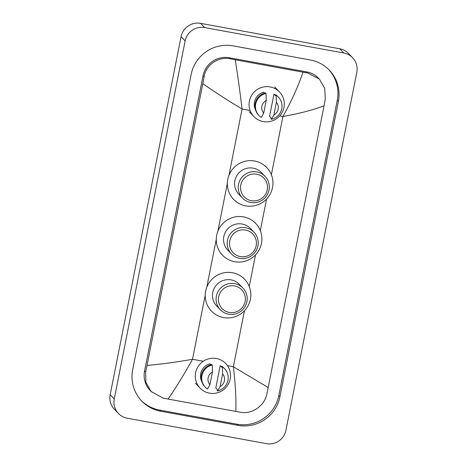 <?xml version="1.0" encoding="UTF-8"?>
<svg xmlns="http://www.w3.org/2000/svg" width="467" height="467" viewBox="0 0 467 467"><rect width="100%" height="100%" fill="white"/><g stroke="black" fill="none" stroke-linecap="round" stroke-linejoin="round"><path stroke-width="0.7" d="M118.484 413.511L114.415 409.285A16.713 16.456 -43.9 0 1 110.183 394.72L181.073 36.689A16.713 16.456 -43.9 0 1 200.577 23.35L339.707 48.772A16.713 16.456 -43.9 0 1 348.516 53.489L352.585 57.715A16.713 16.456 -43.9 0 1 356.817 72.28L285.927 430.311A16.713 16.456 -43.9 0 1 266.423 443.65L127.293 418.228A16.713 16.456 -43.9 0 1 114.252 398.941L185.142 40.909A16.713 16.456 -43.9 0 1 204.645 27.571L343.77 52.999A16.713 16.456 -43.9 0 1 352.585 57.715M310.351 59.986L233.056 45.865A35.936 35.375 136.1 0 0 191.131 74.539L132.675 369.771A35.936 35.375 136.1 0 0 141.775 401.095A35.936 35.375 136.1 0 0 160.712 411.234L238.007 425.361A35.936 35.375 136.1 0 0 279.937 396.681L338.394 101.45A35.936 35.375 136.1 0 0 329.293 70.132A35.936 35.375 136.1 0 0 310.351 59.986M141.221 400.505A35.936 35.375 136.1 0 0 159.597 410.073L236.892 424.199A35.936 35.375 136.1 0 0 278.817 395.52L337.279 100.288A35.936 35.375 136.1 0 0 328.727 69.554M319.446 79.18L324.705 88.298L325.295 98.986L324.045 105.793C313.404 109.926 299.691 113.487 282.92 116.481C291.712 100.633 298.401 85.858 302.99 72.163L307.724 72.992L319.446 79.18L318.541 78.246A22.562 22.212 136.1 0 0 306.65 71.877L229.355 57.75A22.562 22.212 136.1 0 0 203.028 75.759L144.572 370.991A22.562 22.212 136.1 0 0 150.286 390.657L151.185 391.591L145.908 382.45L145.611 372.065L147.023 365.428C160.537 364.278 175.703 362.229 192.521 359.281C183.694 375.1 175.545 388.357 168.079 399.057L163.252 398.135L151.185 391.591M324.045 105.793L266.838 394.218C264.614 405.689 251.982 414.544 240.546 412.262L168.079 399.057M302.99 72.163L235.251 59.788C237.633 74.685 239.904 91.094 242.075 109.015C227.563 100.306 214.476 91.847 202.818 83.64L147.023 365.428M202.818 83.64L204.067 76.833C205.766 64.825 218.591 56.163 230.429 58.865L235.251 59.788M235.812 411.439C236.308 399.524 235.496 384.627 233.366 366.747L268.251 387.581M263.26 121.583A17.758 17.483 -43.9 0 1 251.258 95.986A17.758 17.483 -43.9 0 1 279.482 91.935A17.758 17.483 -43.9 0 1 263.26 121.583M273.977 94.06L275.501 95.647L275.676 94.754L276.19 95.28A13.374 13.164 -43.9 0 1 271.432 119.307L270.924 118.781L271.099 117.888L269.576 116.306L273.977 94.06A12.533 12.34 -43.9 0 1 275.553 95.391M276.388 102.302A8.359 8.225 -43.9 0 1 273.872 115.034L276.388 102.302L276.19 95.28M273.872 115.034L271.432 119.307M275.676 94.754A13.374 13.164 -43.9 0 1 277.847 96.564L278.355 97.089M264.678 93.108L263.808 92.203A12.533 12.34 -43.9 0 0 255.519 109.908M263.697 113.177A8.359 8.225 -43.9 0 1 266.219 100.44L263.697 113.177L261.257 117.45A13.374 13.164 -43.9 0 1 266.015 93.423L265.507 92.898A13.374 13.164 -43.9 0 0 258.584 115.115L259.092 115.641M266.219 100.44L266.015 93.423M240.33 256.57A13.578 13.368 -43.9 0 1 229.735 240.902A13.578 13.368 -43.9 0 1 245.578 230.062A13.578 13.368 -43.9 0 1 256.173 245.735A13.578 13.368 -43.9 0 1 240.33 256.57M239.67 258.344A15.668 15.429 -43.9 0 1 229.081 235.759A15.668 15.429 -43.9 0 1 253.984 232.187A15.668 15.429 -43.9 0 1 239.67 258.344M253.984 232.187L250.376 228.439A15.668 15.429 136.1 0 0 225.473 232.011A15.668 15.429 136.1 0 0 227.803 250.178L231.416 253.925M234.65 261.736A22.982 22.626 -43.9 0 1 222.537 255.245A22.982 22.626 -43.9 0 1 219.116 228.608A22.982 22.626 -43.9 0 1 243.535 216.881A22.982 22.626 -43.9 0 1 255.647 223.366A22.982 22.626 -43.9 0 1 259.068 250.003A22.982 22.626 -43.9 0 1 234.65 261.736M251.392 200.705A13.578 13.368 -43.9 0 1 240.797 185.037A13.578 13.368 -43.9 0 1 256.64 174.197A13.578 13.368 -43.9 0 1 267.235 189.865A13.578 13.368 -43.9 0 1 251.392 200.705M250.732 202.48A15.668 15.429 -43.9 0 1 240.143 179.894A15.668 15.429 -43.9 0 1 265.046 176.316A15.668 15.429 -43.9 0 1 250.732 202.48M265.046 176.316L261.438 172.568A15.668 15.429 136.1 0 0 236.535 176.147A15.668 15.429 136.1 0 0 238.865 194.307L242.478 198.055M245.712 205.865A22.982 22.626 -43.9 0 1 233.599 199.38A22.982 22.626 -43.9 0 1 230.178 172.743A22.982 22.626 -43.9 0 1 254.597 161.01A22.982 22.626 -43.9 0 1 266.704 167.501A22.982 22.626 -43.9 0 1 270.13 194.138A22.982 22.626 -43.9 0 1 245.712 205.865M229.268 312.435A13.578 13.368 -43.9 0 1 218.673 296.767A13.578 13.368 -43.9 0 1 234.516 285.932A13.578 13.368 -43.9 0 1 245.117 301.6A13.578 13.368 -43.9 0 1 229.268 312.435M228.608 314.209A15.668 15.429 -43.9 0 1 218.019 291.624A15.668 15.429 -43.9 0 1 242.928 288.051A15.668 15.429 -43.9 0 1 228.608 314.209M242.928 288.051L239.314 284.304A15.668 15.429 136.1 0 0 214.411 287.876A15.668 15.429 136.1 0 0 216.741 306.043L220.354 309.79M223.588 317.601A22.982 22.626 -43.9 0 1 211.475 311.115A22.982 22.626 -43.9 0 1 208.054 284.473A22.982 22.626 -43.9 0 1 232.473 272.746A22.982 22.626 -43.9 0 1 244.585 279.231A22.982 22.626 -43.9 0 1 248.006 305.867A22.982 22.626 -43.9 0 1 223.588 317.601M209.485 393.167A17.758 17.483 -43.9 0 1 197.483 367.57A17.758 17.483 -43.9 0 1 225.707 363.519A17.758 17.483 -43.9 0 1 209.485 393.167M220.202 365.643L221.726 367.225L221.907 366.338L222.415 366.864A13.374 13.164 -43.9 0 1 217.657 390.891L217.149 390.359L217.324 389.466L215.801 387.884L220.202 365.643A12.533 12.34 -43.9 0 1 221.778 366.969M222.619 373.88A8.359 8.225 -43.9 0 1 220.097 386.618L222.619 373.88L222.415 366.864M220.097 386.618L217.657 390.891M221.907 366.338A13.374 13.164 -43.9 0 1 224.072 368.142L224.58 368.673M210.903 364.692L210.033 363.787A12.533 12.34 -43.9 0 0 201.75 381.492M209.922 384.755A8.359 8.225 -43.9 0 1 212.444 372.024L209.922 384.755L207.482 389.029A13.374 13.164 -43.9 0 1 212.24 365.007L211.732 364.476A13.374 13.164 -43.9 0 0 204.809 386.694L205.317 387.225M212.444 372.024L212.24 365.007M271.38 174.757L282.92 116.481L279.733 115.898M250.108 110.486L242.075 109.015L228.923 175.434M203.268 361.248L192.521 359.281L205.223 295.126M206.799 287.17L216.285 239.262M217.861 231.305L227.347 183.397M244.457 310.73L233.366 366.747L227.464 365.667M249.255 286.493L255.519 254.865M260.317 230.628L266.581 199M114.252 398.941L110.183 394.72M343.77 52.999L339.707 48.772M204.645 27.571L200.577 23.35M185.142 40.909L181.073 36.689M159.597 410.073L160.712 411.234M337.279 100.288L338.394 101.45M278.817 395.52L279.937 396.681M236.892 424.199L238.007 425.361M306.65 71.877L307.724 72.992M144.572 370.991L145.611 372.065M203.028 75.759L204.067 76.833M229.355 57.75L230.429 58.865M253.896 116.575L249.121 111.613M279.482 91.935L274.701 86.973M222.537 255.245L221.014 253.663M255.647 223.366L254.118 221.778M233.599 199.38L232.076 197.798M266.704 167.501L265.18 165.913M211.475 311.115L209.952 309.528M244.585 279.231L243.056 277.649M200.127 388.153L195.346 383.191"/></g></svg>
